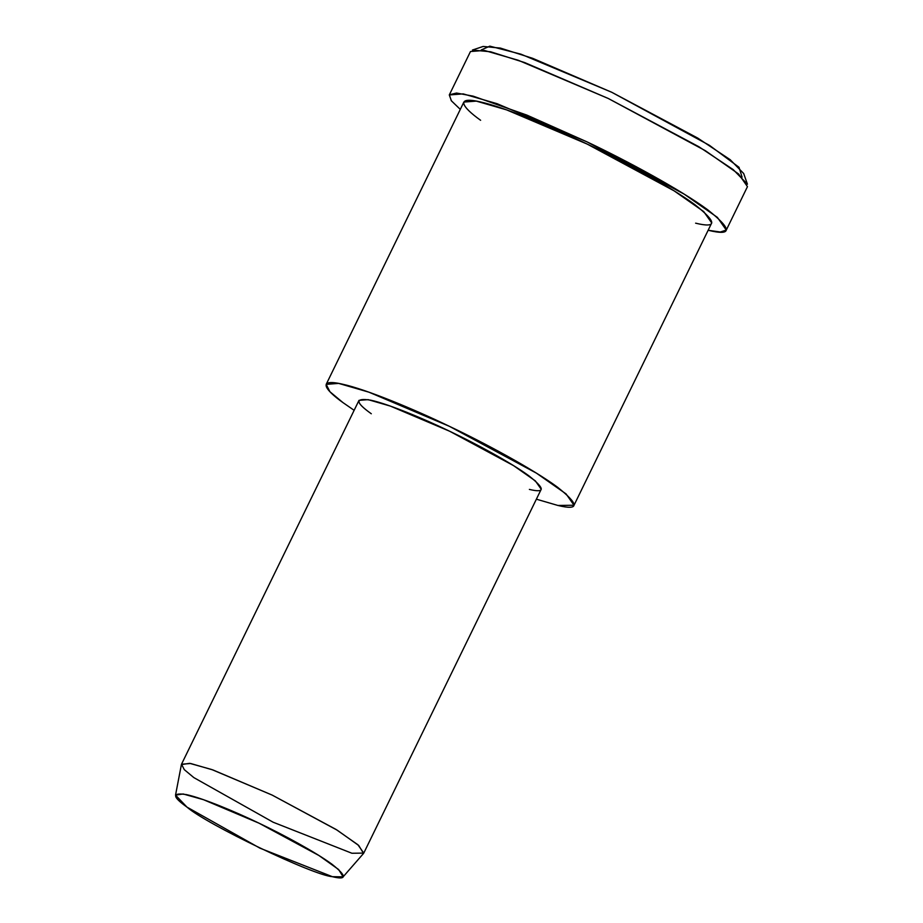 <?xml version="1.0" encoding="UTF-8"?>
<svg xmlns="http://www.w3.org/2000/svg" width="923" height="923" viewBox="0 0 923 923"><rect width="100%" height="100%" fill="white"/><g stroke="black" fill="none" stroke-linecap="round" stroke-linejoin="round"><path stroke-width="1.38" d="M743.684 173.524L730.231 159.725L697.742 138.081L611.822 92.312L532.686 58.334L500.37 48.077L483.133 46.45L472.414 50.05L490.609 51.769L524.714 62.591L608.257 98.473L698.953 146.78L733.231 169.624L747.434 184.196L743.684 173.524M332.407 876.7L259.905 848.145L186.965 807.106L175.532 795.118L183.146 793.976L203.51 799.699L259.04 823.189L318.85 855.459L338.66 869.547L343.102 876.85L332.407 876.7C347.083 880.254 346.944 876.089 331.968 864.228C315.574 852.148 282.842 834.461 259.04 823.189C235.227 811.686 202.633 798.095 186.538 794.634C171.897 792.326 172.036 796.48 186.965 807.106C206.533 824.297 313.393 875.431 332.407 876.7M343.102 876.85L363.547 853.417L358.724 845.48L337.195 830.169L272.17 795.095L211.828 769.563L189.677 763.333L181.404 764.579L175.532 795.118M351.917 853.256L273.116 822.208L193.842 777.604L184.277 769.632L181.519 764.209L190.669 763.506L212.959 769.955L272.17 795.095L336.076 829.465L357.905 844.764L363.766 853.094L351.917 853.256M363.766 853.094L541.224 489.248L535.363 480.906L513.534 465.619L449.639 431.237L390.417 406.108L368.139 399.647L358.989 400.363L181.519 764.209M557.919 505.458C579.621 510.707 579.413 504.558 557.284 487.021C533.044 469.161 484.656 443.028 449.466 426.357C414.265 409.339 366.085 389.264 342.295 384.141C317.374 378.384 324.146 389.218 342.929 402.578L354.132 410.308L342.929 402.578L329.926 391.733L326.188 384.36L338.626 383.391L368.923 392.171L449.466 426.357L536.367 473.107L566.064 493.909L574.025 505.239L557.919 505.458L536.378 499.181L557.919 505.458M371.3 413.758C355.078 402.209 354.917 397.686 370.827 400.201C388.329 403.962 423.761 418.73 449.639 431.237C475.507 443.49 511.088 462.711 528.914 475.841C545.181 488.74 545.343 493.263 529.387 489.409M574.025 505.239L711.714 222.951L703.741 211.609L674.055 190.819L587.155 144.069L506.612 109.883L476.303 101.103L463.865 102.061L326.188 384.36M708.287 230.3C732.55 236.173 732.308 229.296 707.572 209.694C680.493 189.734 626.405 160.521 587.074 141.9L526.975 115.144L473.13 96.142L456.539 93.038L449.386 94.781L451.266 100.676L460.3 109.387L451.393 100.826L449.293 94.954L463.196 93.881L497.059 103.688L587.074 141.9L684.197 194.142L717.39 217.39L726.297 230.058L720.344 232.019L708.287 230.3M480.618 120.29C461.823 106.93 455.051 96.096 479.972 101.842C503.773 106.964 551.954 127.051 587.155 144.069C622.333 160.729 670.733 186.861 694.973 204.733C717.102 222.27 717.309 228.419 695.607 223.17M726.297 230.058L747.468 186.631L738.573 173.962L705.38 150.714L608.257 98.473L518.241 60.26L484.379 50.442L470.476 51.526L449.293 94.954M481.252 49.946L489.813 46.15L520.953 54.18L611.822 92.312L709.395 145.303L739.035 167.294L742.08 177.158"/></g></svg>
